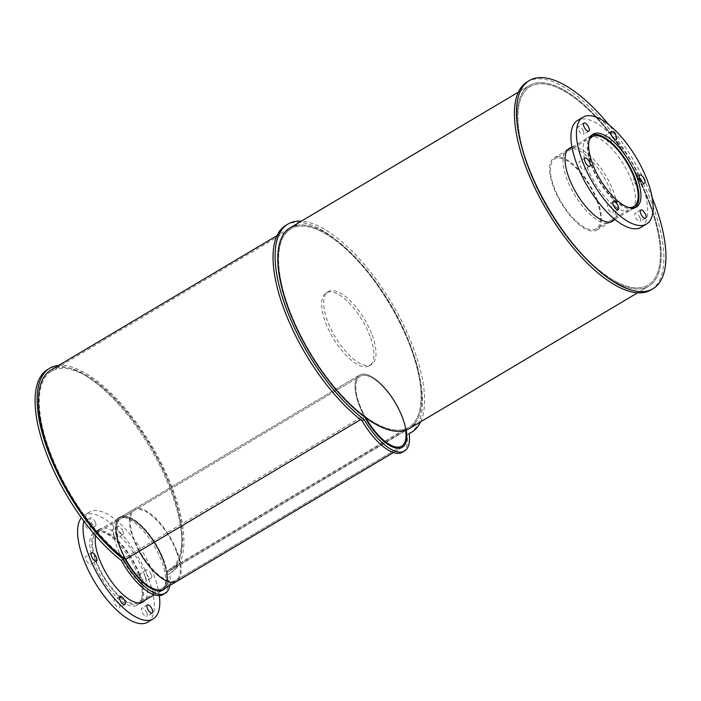 <?xml version="1.0" encoding="UTF-8"?>
<svg xmlns="http://www.w3.org/2000/svg" width="701" height="701" viewBox="0 0 701 701"><rect width="100%" height="100%" fill="white"/><g stroke="black" fill="none" stroke-linecap="round" stroke-linejoin="round"><path stroke-width="0.53" stroke-dasharray="3.5 2.63" d="M162.939 560.099A40.64 16.403 59.3 0 0 120.826 518.547A40.64 16.403 59.3 0 0 127.494 561.869A40.64 16.403 59.3 0 0 162.36 588.419A40.64 16.403 59.3 0 0 162.939 560.099A40.64 16.403 59.3 0 0 120.826 518.547A40.64 16.403 59.3 0 0 127.494 561.869A40.64 16.403 59.3 0 0 162.36 588.419A40.64 16.403 59.3 0 0 162.939 560.099M402.251 417.822A40.64 16.403 -120.7 0 1 405.59 430.204A40.64 16.403 -120.7 0 0 402.251 417.822A40.64 16.403 -120.7 0 0 360.13 376.271A40.64 16.403 -120.7 0 1 402.251 417.822M365.808 417.875A40.64 16.403 -120.7 0 1 360.13 376.271L120.826 518.547L360.13 376.271A40.64 16.403 -120.7 0 0 365.808 417.875M163.631 560.309A41.946 16.929 59.3 0 0 120.16 517.426A41.946 16.929 59.3 0 0 125.47 559.407A41.946 16.929 59.3 0 1 120.16 517.426A41.946 16.929 59.3 0 1 163.631 560.309A41.946 16.929 59.3 0 1 163.026 589.541A41.946 16.929 59.3 0 0 163.631 560.309M360.594 419.619L364.783 417.13A41.946 16.929 59.3 0 1 359.464 375.149A41.946 16.929 59.3 0 1 402.935 418.033A41.946 16.929 59.3 0 1 406.247 429.976L166.943 572.253A41.946 16.929 59.3 0 0 166.707 570.965L406.019 428.688A41.946 16.929 -120.7 0 1 406.247 429.976A41.946 16.929 59.3 0 0 402.935 418.033A41.946 16.929 59.3 0 0 359.464 375.149A41.946 16.929 59.3 0 0 364.783 417.13A41.946 16.929 -120.7 0 1 363.985 415.667L124.682 557.943A41.946 16.929 59.3 0 0 125.47 559.407M596.823 200.591A40.64 16.403 59.3 0 0 554.701 159.039A40.64 16.403 59.3 0 0 561.37 202.352A40.64 16.403 59.3 0 0 596.236 228.912A40.64 16.403 59.3 0 0 596.823 200.591M628.666 207.461A40.64 16.403 -120.7 0 1 598.978 179.999A40.64 16.403 -120.7 0 1 589.033 140.805M597.506 200.801A41.946 16.929 59.3 0 0 554.035 157.918A41.946 16.929 59.3 0 0 560.923 202.624A41.946 16.929 59.3 0 0 596.902 230.033A41.946 16.929 59.3 0 0 597.506 200.801M591.215 135.836A41.946 16.929 59.3 0 0 598.523 180.271A41.946 16.929 59.3 0 0 634.063 207.917M631.575 180.753A42.384 17.104 59.3 0 0 587.657 137.422A42.384 17.104 59.3 0 0 594.614 182.593A42.384 17.104 59.3 0 0 630.97 210.282A42.384 17.104 59.3 0 0 631.575 180.753M612.797 209.634A4.784 1.928 59.3 0 0 607.846 204.745A4.784 1.928 59.3 0 0 608.626 209.844A4.784 1.928 59.3 0 0 612.735 212.964A4.784 1.928 59.3 0 0 612.797 209.634M584.424 166.146A4.784 1.928 59.3 0 0 579.473 161.256A4.784 1.928 59.3 0 0 580.253 166.347A4.784 1.928 59.3 0 0 584.354 169.476A4.784 1.928 59.3 0 0 584.424 166.146M583.451 131.14A4.784 1.928 59.3 0 0 578.491 126.25A4.784 1.928 59.3 0 0 579.28 131.341A4.784 1.928 59.3 0 0 583.381 134.469A4.784 1.928 59.3 0 0 583.451 131.14M610.851 139.622A4.784 1.928 59.3 0 0 605.901 134.741A4.784 1.928 59.3 0 0 606.68 139.832A4.784 1.928 59.3 0 0 610.781 142.96A4.784 1.928 59.3 0 0 610.851 139.622M639.224 183.119A4.784 1.928 59.3 0 0 634.274 178.229A4.784 1.928 59.3 0 0 635.053 183.329A4.784 1.928 59.3 0 0 639.163 186.448A4.784 1.928 59.3 0 0 639.224 183.119M640.206 218.125A4.784 1.928 59.3 0 0 635.246 213.235A4.784 1.928 59.3 0 0 636.035 218.335A4.784 1.928 59.3 0 0 640.136 221.455A4.784 1.928 59.3 0 0 640.206 218.125M641.082 227.282A62.161 25.087 59.3 0 0 641.967 183.969A62.161 25.087 59.3 0 0 577.545 120.423M139.008 574.329A40.64 16.403 59.3 0 0 96.896 532.778A40.64 16.403 59.3 0 0 103.564 576.091A40.64 16.403 59.3 0 0 138.43 602.65A40.64 16.403 59.3 0 0 139.008 574.329M176.617 551.967A40.64 16.403 -120.7 0 1 176.039 580.288A40.64 16.403 -120.7 0 1 141.173 553.737A40.64 16.403 -120.7 0 1 134.496 510.416A40.64 16.403 -120.7 0 1 176.617 551.967M139.701 574.54A41.946 16.929 59.3 0 0 96.221 531.656A41.946 16.929 59.3 0 0 103.108 576.362A41.946 16.929 59.3 0 0 139.096 603.771A41.946 16.929 59.3 0 0 139.701 574.54M163.026 589.541L176.705 581.409A41.946 16.929 59.3 0 0 177.3 552.178A41.946 16.929 59.3 0 0 133.83 509.294A41.946 16.929 59.3 0 0 139.149 551.275M138.22 575.626A42.384 17.104 59.3 0 0 94.293 532.296A42.384 17.104 59.3 0 0 101.251 577.466A42.384 17.104 59.3 0 0 137.615 605.156A42.384 17.104 59.3 0 0 138.22 575.626M95.66 535.739A42.384 17.104 -120.7 0 1 99.761 529.045A42.384 17.104 -120.7 0 1 143.687 572.375A42.384 17.104 -120.7 0 1 144.958 600.284M119.442 604.507A4.784 1.928 59.3 0 0 114.482 599.627A4.784 1.928 59.3 0 0 115.271 604.718A4.784 1.928 59.3 0 0 119.372 607.846A4.784 1.928 59.3 0 0 119.442 604.507M91.06 561.019A4.784 1.928 59.3 0 0 86.109 556.13A4.784 1.928 59.3 0 0 86.889 561.221A4.784 1.928 59.3 0 0 90.999 564.349A4.784 1.928 59.3 0 0 91.06 561.019M90.087 526.013A4.784 1.928 59.3 0 0 85.136 521.123A4.784 1.928 59.3 0 0 85.916 526.223A4.784 1.928 59.3 0 0 90.017 529.343A4.784 1.928 59.3 0 0 90.087 526.013M95.555 522.762A4.784 1.928 -120.7 0 1 95.494 526.092A4.784 1.928 -120.7 0 1 91.384 522.964A4.784 1.928 -120.7 0 1 90.604 517.873A4.784 1.928 -120.7 0 1 95.555 522.762M117.488 534.504A4.784 1.928 59.3 0 0 112.537 529.614A4.784 1.928 59.3 0 0 113.317 534.705A4.784 1.928 59.3 0 0 117.417 537.833A4.784 1.928 59.3 0 0 117.488 534.504M122.964 531.244A4.784 1.928 -120.7 0 1 122.894 534.583A4.784 1.928 -120.7 0 1 118.793 531.454A4.784 1.928 -120.7 0 1 118.005 526.363A4.784 1.928 -120.7 0 1 122.964 531.244M145.869 577.992A4.784 1.928 59.3 0 0 140.91 573.103A4.784 1.928 59.3 0 0 141.698 578.202A4.784 1.928 59.3 0 0 145.799 581.331A4.784 1.928 59.3 0 0 145.869 577.992M151.337 574.741A4.784 1.928 -120.7 0 1 151.267 578.071A4.784 1.928 -120.7 0 1 147.166 574.951A4.784 1.928 -120.7 0 1 146.378 569.852A4.784 1.928 -120.7 0 1 151.337 574.741M146.842 612.998A4.784 1.928 59.3 0 0 141.882 608.109A4.784 1.928 59.3 0 0 142.671 613.209A4.784 1.928 59.3 0 0 146.772 616.328A4.784 1.928 59.3 0 0 146.842 612.998M147.718 622.155A62.161 25.087 59.3 0 0 148.603 578.842A62.161 25.087 59.3 0 0 84.19 515.296A62.161 25.087 59.3 0 0 81.395 517.715M159.337 595.613A62.161 25.087 59.3 0 0 154.08 575.591A62.161 25.087 59.3 0 0 89.658 512.045A62.161 25.087 59.3 0 0 83.822 521.018M612.683 220.649A42.384 17.104 59.3 0 0 611.403 192.74A42.384 17.104 59.3 0 0 569.808 148.542M568.564 148.892A42.384 17.104 59.3 0 0 567.486 149.418A42.384 17.104 59.3 0 0 574.443 194.589A42.384 17.104 59.3 0 0 610.799 222.278A42.384 17.104 59.3 0 0 611.771 221.577M571.858 147.324A42.384 17.104 -120.7 0 1 613.463 191.522A42.384 17.104 -120.7 0 1 614.733 219.431M651.01 289.907A121.063 48.851 59.3 0 0 652.736 205.542A121.063 48.851 59.3 0 0 527.275 81.78M652.245 197.796A121.063 48.851 59.3 0 0 608.783 124.699M370.049 336.235A42.384 17.104 59.3 0 0 326.123 292.904A42.384 17.104 59.3 0 0 333.08 338.075A42.384 17.104 59.3 0 0 369.445 365.773A42.384 17.104 59.3 0 0 370.049 336.235M372.1 335.017A42.384 17.104 -120.7 0 1 371.495 364.546A42.384 17.104 -120.7 0 1 335.131 336.857A42.384 17.104 -120.7 0 1 328.173 291.686A42.384 17.104 -120.7 0 1 372.1 335.017M420.635 421.809A121.063 48.851 59.3 0 0 391.824 303.156A121.063 48.851 59.3 0 0 301.342 221.166M402.505 452.224A46.292 18.682 59.3 0 0 407.062 434.69L409.112 433.472M407.062 434.69A121.063 48.851 59.3 0 0 409.139 433.691M409.647 433.402A121.063 48.851 59.3 0 0 389.774 304.374A121.063 48.851 59.3 0 0 285.92 225.275M163.079 589.515A42.384 17.104 59.3 0 0 161.808 561.597A42.384 17.104 59.3 0 0 117.882 518.276A42.384 17.104 59.3 0 0 124.839 563.446A42.384 17.104 59.3 0 0 161.204 591.136A42.384 17.104 59.3 0 0 162.176 590.435M125.137 559.153A42.384 17.104 -120.7 0 1 119.932 517.058A42.384 17.104 -120.7 0 1 163.859 560.379A42.384 17.104 -120.7 0 1 165.129 588.288M163.202 594.501A46.292 18.682 59.3 0 0 167.408 574.767L169.458 573.541A118.89 47.975 59.3 0 0 171.281 572.586A118.89 47.975 59.3 0 0 157.383 455.755A118.89 47.975 59.3 0 0 58.735 365.405M167.408 574.767A118.89 47.975 59.3 0 0 169.23 573.804A118.89 47.975 59.3 0 0 149.716 447.098A118.89 47.975 59.3 0 0 47.721 369.418M169.826 585.501A46.292 18.682 59.3 0 0 169.458 573.541M410.462 346.899A115.411 46.573 59.3 0 0 290.854 228.92A115.411 46.573 59.3 0 0 309.798 351.92A115.411 46.573 59.3 0 0 408.814 427.321A115.411 46.573 59.3 0 0 410.462 346.899A115.411 46.573 59.3 0 0 290.854 228.92A115.411 46.573 59.3 0 0 309.798 351.92A115.411 46.573 59.3 0 0 408.814 427.321A115.411 46.573 59.3 0 0 410.462 346.899M649.766 204.622A115.411 46.573 -120.7 0 1 648.118 285.044A115.411 46.573 -120.7 0 1 549.111 209.643A115.411 46.573 -120.7 0 1 530.166 86.644A115.411 46.573 -120.7 0 1 649.766 204.622A115.411 46.573 -120.7 0 1 648.118 285.044A115.411 46.573 -120.7 0 1 549.111 209.643A115.411 46.573 -120.7 0 1 530.166 86.644A115.411 46.573 -120.7 0 1 649.766 204.622M290.188 227.799A116.716 47.098 59.3 0 1 411.145 347.109A116.716 47.098 59.3 0 1 409.48 428.442A116.716 47.098 59.3 0 0 411.145 347.109A116.716 47.098 59.3 0 0 290.188 227.799L276.991 235.641M650.458 204.841A116.716 47.098 59.3 0 0 529.5 85.522A116.716 47.098 59.3 0 0 548.655 209.914A116.716 47.098 59.3 0 0 648.784 286.166A116.716 47.098 59.3 0 0 650.458 204.841A116.716 47.098 59.3 0 0 529.5 85.522A116.716 47.098 59.3 0 0 548.655 209.914A116.716 47.098 59.3 0 0 648.784 286.166A116.716 47.098 59.3 0 0 650.458 204.841M414.852 423.737A116.716 47.098 59.3 0 0 390.317 304.05A116.716 47.098 59.3 0 0 296.891 225.328M363.985 415.667A115.411 46.573 -120.7 0 1 290.494 312.69A115.411 46.573 -120.7 0 1 290.854 228.92A115.411 46.573 -120.7 0 1 389.87 304.322A115.411 46.573 -120.7 0 1 408.814 427.321A115.411 46.573 -120.7 0 1 406.019 428.688M166.943 572.253A116.716 47.098 59.3 0 0 170.168 570.719A116.716 47.098 59.3 0 0 151.013 446.327A116.716 47.098 59.3 0 0 50.884 370.067M166.707 570.965A115.411 46.573 59.3 0 0 169.502 569.598A115.411 46.573 59.3 0 0 150.557 446.59A115.411 46.573 59.3 0 0 51.55 371.188A115.411 46.573 59.3 0 0 51.182 454.967A115.411 46.573 59.3 0 0 124.682 557.943M401.673 446.143L162.36 588.419L401.673 446.143M359.464 375.149L120.16 517.426L359.464 375.149M402.339 447.264L393.489 452.522L402.339 447.264M592.301 136.677L554.701 159.039M633.844 206.55L596.236 228.912M591.25 135.792L571.963 147.254M567.661 149.812L554.035 157.918M634.125 207.908L614.838 219.369M610.527 221.928L596.902 230.033M593.125 134.171L587.657 137.422M636.447 207.032L630.97 210.282M613.314 201.494L607.846 204.745M618.203 209.713L612.735 212.964M584.941 158.005L579.473 161.256M589.83 166.225L584.354 169.476M583.968 122.999L578.491 126.25M588.849 131.218L583.381 134.469M611.368 131.481L605.901 134.741M616.258 139.709L610.781 142.96M639.741 174.978L634.274 178.229M644.631 183.198L639.163 186.448M640.714 209.985L635.246 213.235M645.603 218.204L640.136 221.455M134.496 510.416L96.896 532.778M176.039 580.288L138.43 602.65M133.83 509.294L96.221 531.656M160.932 590.785L154.185 594.798M140.761 602.781L139.096 603.771M99.761 529.045L94.293 532.296M143.083 601.905L137.615 605.156M119.95 596.367L114.482 599.627M124.839 604.595L119.372 607.846M91.577 552.879L86.109 556.13M96.466 561.098L90.999 564.349M90.604 517.873L85.136 521.123M95.494 526.092L90.017 529.343M118.005 526.363L112.537 529.614M122.894 534.583L117.417 537.833M146.378 569.852L140.91 573.103M151.267 578.071L145.799 581.331M147.35 604.858L141.882 608.109M152.24 613.077L146.772 616.328M89.658 512.045L84.19 515.296M569.536 148.191L567.486 149.418M612.858 221.052L610.799 222.278M328.173 291.686L326.123 292.904M371.495 364.546L369.445 365.773M119.932 517.058L117.882 518.276M163.254 589.918L161.204 591.136M169.23 573.804L171.281 572.586M290.854 228.92L51.55 371.188M408.814 427.321L169.502 569.598M529.5 85.522L518.346 92.155L529.5 85.522M648.784 286.166L637.638 292.799L648.784 286.166M409.48 428.442L170.168 570.719"/><path stroke-width="1.05" d="M405.59 430.204A40.64 16.403 -120.7 0 1 401.673 446.143A40.64 16.403 -120.7 0 1 365.808 417.875A40.64 16.403 -120.7 0 0 401.673 446.143A40.64 16.403 -120.7 0 0 405.59 430.204M276.991 235.641L50.884 370.067A116.716 47.098 59.3 0 0 50.691 455.247A116.716 47.098 59.3 0 0 125.47 559.407A41.946 16.929 59.3 0 0 163.026 589.541L160.932 590.785M296.891 225.328A116.716 47.098 59.3 0 0 290.188 227.799A116.716 47.098 59.3 0 0 290.004 312.97A116.716 47.098 59.3 0 0 364.783 417.13A41.946 16.929 59.3 0 0 402.339 447.264A41.946 16.929 59.3 0 0 406.247 429.976A116.716 47.098 59.3 0 0 409.48 428.442A116.716 47.098 59.3 0 0 414.852 423.737M589.033 140.805A40.64 16.403 -120.7 0 1 592.301 136.677A40.64 16.403 -120.7 0 1 634.423 178.229A40.64 16.403 -120.7 0 1 633.844 206.55A40.64 16.403 -120.7 0 1 628.666 207.461M634.063 207.917A41.946 16.929 59.3 0 0 634.51 207.671A41.946 16.929 59.3 0 0 635.106 178.44A41.946 16.929 59.3 0 0 591.635 135.556A41.946 16.929 59.3 0 0 591.215 135.836M637.051 177.502A42.384 17.104 -120.7 0 1 636.447 207.032A42.384 17.104 -120.7 0 1 600.082 179.342A42.384 17.104 -120.7 0 1 593.125 134.171A42.384 17.104 -120.7 0 1 637.051 177.502M618.273 206.383A4.784 1.928 -120.7 0 1 618.203 209.713A4.784 1.928 -120.7 0 1 614.102 206.593A4.784 1.928 -120.7 0 1 613.314 201.494A4.784 1.928 -120.7 0 1 618.273 206.383M589.892 162.886A4.784 1.928 -120.7 0 1 589.83 166.225A4.784 1.928 -120.7 0 1 585.721 163.096A4.784 1.928 -120.7 0 1 584.941 158.005A4.784 1.928 -120.7 0 1 589.892 162.886M588.919 127.889A4.784 1.928 -120.7 0 1 588.849 131.218A4.784 1.928 -120.7 0 1 584.748 128.09A4.784 1.928 -120.7 0 1 583.968 122.999A4.784 1.928 -120.7 0 1 588.919 127.889M616.319 136.371A4.784 1.928 -120.7 0 1 616.258 139.709A4.784 1.928 -120.7 0 1 612.148 136.581A4.784 1.928 -120.7 0 1 611.368 131.481A4.784 1.928 -120.7 0 1 616.319 136.371M644.701 179.868A4.784 1.928 -120.7 0 1 644.631 183.198A4.784 1.928 -120.7 0 1 640.53 180.078A4.784 1.928 -120.7 0 1 639.741 174.978A4.784 1.928 -120.7 0 1 644.701 179.868M645.674 214.874A4.784 1.928 -120.7 0 1 645.603 218.204A4.784 1.928 -120.7 0 1 641.503 215.084A4.784 1.928 -120.7 0 1 640.714 209.985A4.784 1.928 -120.7 0 1 645.674 214.874M583.022 117.172L577.545 120.423A62.161 25.087 59.3 0 0 587.753 186.668A62.161 25.087 59.3 0 0 641.082 227.282L646.55 224.031A62.161 25.087 59.3 0 0 647.435 180.718A62.161 25.087 59.3 0 0 583.022 117.172A62.161 25.087 59.3 0 0 593.221 183.417A62.161 25.087 59.3 0 0 646.55 224.031M360.594 419.619L125.47 559.407A41.946 16.929 59.3 0 0 163.026 589.541L393.489 452.522L163.026 589.541M364.783 417.13A41.946 16.929 59.3 0 0 402.339 447.264A41.946 16.929 59.3 0 0 406.247 429.976M139.149 551.275A41.946 16.929 59.3 0 0 176.705 581.409M144.958 600.284A42.384 17.104 -120.7 0 1 143.083 601.905A42.384 17.104 -120.7 0 1 111.538 581.593A42.384 17.104 -120.7 0 1 95.66 535.739M124.909 601.256A4.784 1.928 -120.7 0 1 124.839 604.595A4.784 1.928 -120.7 0 1 120.738 601.467A4.784 1.928 -120.7 0 1 119.95 596.367A4.784 1.928 -120.7 0 1 124.909 601.256M96.536 557.768A4.784 1.928 -120.7 0 1 96.466 561.098A4.784 1.928 -120.7 0 1 92.366 557.97A4.784 1.928 -120.7 0 1 91.577 552.879A4.784 1.928 -120.7 0 1 96.536 557.768M152.31 609.747A4.784 1.928 -120.7 0 1 152.24 613.077A4.784 1.928 -120.7 0 1 148.139 609.958A4.784 1.928 -120.7 0 1 147.35 604.858A4.784 1.928 -120.7 0 1 152.31 609.747M81.395 517.715A62.161 25.087 59.3 0 0 96.756 585.388A62.161 25.087 59.3 0 0 147.718 622.155L153.186 618.904A62.161 25.087 59.3 0 0 159.337 595.613M83.822 521.018A62.161 25.087 59.3 0 0 106.473 588.472A62.161 25.087 59.3 0 0 153.186 618.904M569.808 148.542A42.384 17.104 59.3 0 0 568.564 148.892M611.771 221.577A42.384 17.104 59.3 0 0 612.683 220.649M614.733 219.431A42.384 17.104 -120.7 0 1 612.858 221.052A42.384 17.104 -120.7 0 1 576.494 193.362A42.384 17.104 -120.7 0 1 569.536 148.191A42.384 17.104 -120.7 0 1 571.858 147.324M608.783 124.699A121.063 48.851 59.3 0 0 529.325 80.562L527.275 81.78A121.063 48.851 59.3 0 0 547.148 210.808A121.063 48.851 59.3 0 0 651.01 289.907L653.06 288.681A121.063 48.851 59.3 0 0 654.787 204.324A121.063 48.851 59.3 0 0 652.245 197.796M529.325 80.562A121.063 48.851 59.3 0 0 549.198 209.59A121.063 48.851 59.3 0 0 653.06 288.681M301.342 221.166A121.063 48.851 59.3 0 0 287.971 224.057L285.92 225.275A121.063 48.851 59.3 0 0 285.377 312.751A121.063 48.851 59.3 0 0 362.075 420.758L364.126 419.54A46.292 18.682 59.3 0 0 404.556 451.006A46.292 18.682 59.3 0 0 409.112 433.472A121.063 48.851 59.3 0 0 411.697 432.175A121.063 48.851 59.3 0 0 420.635 421.809M287.971 224.057A121.063 48.851 59.3 0 0 287.428 311.533A121.063 48.851 59.3 0 0 364.126 419.54M409.139 433.691A121.063 48.851 59.3 0 0 409.647 433.402L411.697 432.175M362.075 420.758A46.292 18.682 59.3 0 0 402.505 452.224L404.556 451.006M162.176 590.435A42.384 17.104 59.3 0 0 163.079 589.515M165.129 588.288A42.384 17.104 -120.7 0 1 163.254 589.918A42.384 17.104 -120.7 0 1 125.137 559.153M58.735 365.405A118.89 47.975 59.3 0 0 49.771 368.2L47.721 369.418A118.89 47.975 59.3 0 0 46.871 454.493A118.89 47.975 59.3 0 0 121.343 560.493L123.394 559.275A46.292 18.682 59.3 0 0 165.252 593.274A46.292 18.682 59.3 0 0 169.826 585.501M49.771 368.2A118.89 47.975 59.3 0 0 48.921 453.267A118.89 47.975 59.3 0 0 123.394 559.275M121.343 560.493A46.292 18.682 59.3 0 0 163.202 594.501L165.252 593.274M290.188 227.799A116.716 47.098 59.3 0 0 309.351 352.191A116.716 47.098 59.3 0 0 409.48 428.442A116.716 47.098 59.3 0 1 309.351 352.191A116.716 47.098 59.3 0 1 290.188 227.799L518.346 92.155L290.188 227.799M571.963 147.254L567.661 149.812M614.838 219.369L610.527 221.928M154.185 594.798L140.761 602.781M637.638 292.799L409.48 428.442L637.638 292.799"/></g></svg>
